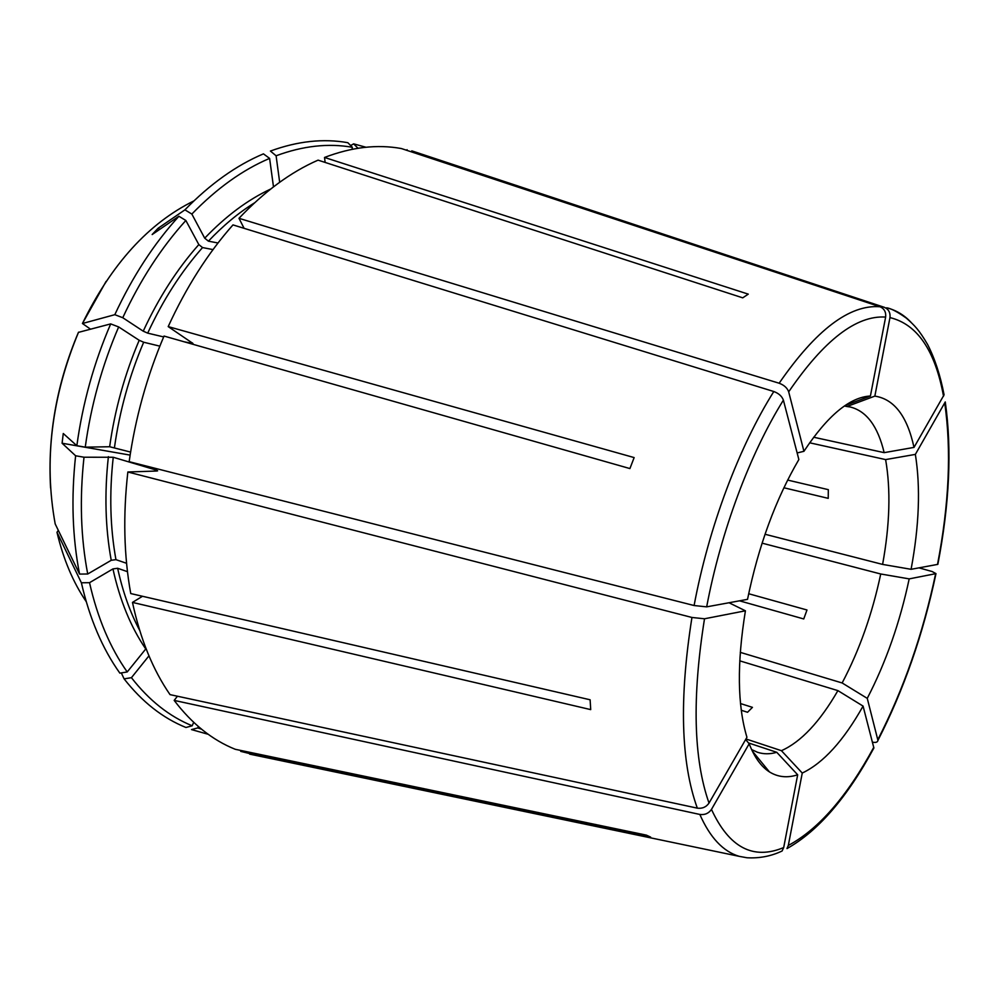 <?xml version="1.0" encoding="UTF-8"?>
<svg xmlns="http://www.w3.org/2000/svg" width="999" height="999" viewBox="0 0 999 999"><rect width="100%" height="100%" fill="white"/><g stroke="black" fill="none" stroke-linecap="round" stroke-linejoin="round"><path stroke-width="1.5" d="M872.464 742.157L872.602 742.182C875.873 742.806 877.646 742.207 877.934 740.371L867.257 698.363L842.145 682.966L740.271 652.359M919.018 567.857L932.129 571.528L935.976 573.626L909.19 578.883C899.912 622.514 885.926 662.349 867.257 698.363M762.075 543.156L880.731 573.988L909.19 578.883M880.731 573.988C872.289 613.873 859.427 650.199 842.145 682.966M937.836 564.36L911.088 569.305C919.205 525.724 920.628 487.425 915.359 454.395L885.614 459.59C890.846 489.647 889.847 524.587 882.604 564.41L911.088 569.305M945.254 401.948L915.359 454.395M783.878 487.762L828.221 498.351L828.321 489.66L787.637 480.069M809.64 442.794L885.614 459.59M765.022 534.253L882.604 564.41M424.95 155.22L884.39 307.33C888.623 309.215 890.484 312.637 889.972 317.595L874.849 396.116C894.167 399.076 907.217 416.171 914.01 447.402L884.152 452.647C877.884 426.361 866.608 411.138 850.299 407.005L846.915 406.518L874.849 396.116M910.863 322.103C903.745 314.747 895.666 309.977 886.613 307.792C891.008 308.416 897.589 311.875 906.368 318.144C914.547 325.399 918.993 329.757 927.646 344.568C934.877 358.716 940.359 375.462 944.08 394.83L914.01 447.402M844.405 405.994L846.915 406.518M813.661 437.225L884.152 452.647M352.048 149.313L352.335 147.278L347.839 142.695C323.389 138.337 297.577 141.121 270.417 151.061L276.099 155.782L279.67 182.268M350.637 145.554L353.646 143.856L357.979 148.252M365.946 147.24L353.646 143.856M406.955 150.387L407.068 149.688M352.335 147.278C328.246 143.057 302.834 145.879 276.099 155.782M325.137 162.425L324.525 157.455C351.586 147.115 377.197 144.143 401.361 148.539L880.044 306.755C884.29 308.654 886.163 312.088 885.638 317.07L870.416 396.004C849.762 397.152 827.597 415.584 803.933 451.311L797.14 452.947M244.106 228.321L238.986 218.306C264.498 191.396 290.859 172.015 318.069 160.14L742.732 297.839L748.276 294.143L324.525 157.455M238.986 218.306L779.145 383.229C784.09 385.077 787.262 387.937 788.686 391.833L803.933 451.311M845.304 405.394L870.479 396.004M90.434 329.108L82.442 323.501L114.81 314.685L122.765 317.719L143.232 331.181L147.702 333.142L163.661 336.925M159.778 229.345L158.054 228.296L152.16 234.553L178.908 216.259C153.946 243.681 132.58 276.486 114.81 314.685M158.054 228.296L184.915 209.852L191.845 214.061L204.708 238.187L208.404 241.159L218.007 242.994M191.845 214.061C216.82 188.336 242.732 169.78 269.605 158.391L263.436 153.858C236.301 165.322 210.127 183.991 184.915 209.852M269.605 158.391L273.489 186.85M178.908 216.259L185.851 220.479L198.826 244.593L202.535 247.565L213.012 249.6M185.851 220.479C161.301 247.602 140.26 280.02 122.765 317.719M184.378 341.845L192.969 343.481L168.194 326.598L634.14 457.579L629.907 468.568L164.023 336.064C146.915 376.323 135.29 418.194 129.158 461.688L694.093 605.531L706.668 606.855L747.527 599.35C758.491 545.978 775.599 499.375 798.863 459.54L783.391 400.149C750.074 453.558 720.916 531.281 706.668 606.855M783.391 400.149C781.955 396.253 778.758 393.381 773.813 391.521L232.979 224.9C207.867 253.259 186.276 287.15 168.194 326.598M50.587 487.974C47.552 435.302 56.831 383.441 78.421 332.38L110.689 323.901C93.894 362.887 82.617 403.484 76.848 445.716L85.252 447.165L109.64 446.74L130.594 452.085M78.546 332.168C51.536 397.277 43.756 461.201 55.195 523.938L79.558 574.088L87.725 574L111.226 560.302L115.946 559.652L126.573 563.299M76.848 445.716L63.274 433.504L62.088 443.231L75.612 455.769C71.079 497.839 72.39 537.275 79.558 574.088M110.689 323.901L118.656 326.935C102.11 365.422 90.971 405.507 85.252 447.165M118.656 326.935L139.198 340.284L143.669 342.232L159.852 346.154M75.612 455.769L84.003 457.217L113.237 457.267L156.793 470.229L157.642 470.841L156.681 471.029L127.847 471.99C122.952 515.309 123.913 555.831 130.744 593.556L590.122 699.787L590.709 709.615L132.467 602.409C140.384 639.11 152.897 669.842 170.03 694.63L697.327 808.154C702.297 808.778 706.193 807.092 709.015 803.084L746.94 737.287C737.387 705.544 736.875 663.386 745.416 610.801L729.008 602.747M84.003 457.217C79.508 498.738 80.744 537.662 87.725 574M127.847 471.99L691.945 617.469L704.507 618.781L745.416 610.801M58.317 530.357L56.98 532.267L81.381 582.779C89.61 618.606 102.447 648.726 119.868 673.151L127.223 671.952L145.754 648.975C130.819 627.097 119.88 600.424 112.949 568.918L117.645 568.269L127.472 571.678M121.316 672.914L124.101 678.858C142.17 701.922 162.8 718.131 185.951 727.484L192.208 725.786L193.669 722.314M81.381 582.779L89.523 582.692C97.565 618.056 110.14 647.814 127.223 671.952M89.523 582.692L112.949 568.918M142.495 596.278L132.467 602.409M124.101 678.858L131.431 677.684L148.963 655.844M131.431 677.684C149.176 700.474 169.43 716.508 192.208 725.786M177.435 696.228L174.176 700.399C191.958 723.788 212.325 740.084 235.24 749.287L646.353 835.127L650.649 837.1L240.709 751.36L263.249 756.967M174.176 700.399L699.837 814.447C704.794 815.084 708.666 813.411 711.475 809.415L749.175 743.756C754.42 757.254 761.163 766.633 769.417 771.89C777.959 777.185 787.374 778.146 797.677 774.799L776.772 752.309C769.992 754.27 763.573 754.257 757.529 752.284L751.623 749.562M782.13 850.911L783.691 847.552L797.677 774.799M748.501 742.944L776.772 752.309M745.641 739.535L749.175 743.756M201.548 729.208L197.765 727.909L191.521 729.595L208.204 734.29M197.765 727.909L198.339 726.523M241.071 750.499L240.709 751.36M787 848.576C818.181 831.056 847.14 797.539 873.888 748.014L863.074 706.093C843.656 740.659 823.388 762.974 802.259 773.051L781.43 750.686C801.048 741.92 819.867 721.89 837.899 690.621L863.074 706.093M786.962 848.551L788.311 845.466L802.259 773.051M745.966 738.973L781.43 750.686M741.27 710.264L747.552 712.275L752.447 707.354L740.509 703.558M739.747 660.839L837.899 690.621M130.12 455.107L62.088 443.231M748.676 593.731L806.98 609.989L803.745 618.955L739.51 600.824M937.512 564.46C949.125 504.133 951.535 450.399 944.742 403.234M411.775 150.861L884.39 307.33M943.531 396.178C935.114 350.412 917.257 324.225 889.972 317.595M880.044 306.755C849.637 304.358 815.996 329.845 779.145 383.229M885.638 317.07C856.38 315.172 824.063 340.085 788.686 391.833M193.931 200.886C148.651 223.189 111.488 264.061 82.442 323.501L106.094 281.381M270.679 189.036C247.814 199.725 225.824 216.109 204.708 238.187M254.583 202.809C238.611 212.75 223.227 225.537 208.404 241.159M198.826 244.593C177.198 268.931 158.666 297.789 143.232 331.181M202.535 247.565C181.206 271.641 162.924 300.162 147.702 333.142M192.27 342.819L191.908 343.631M773.813 391.521C739.098 446.615 708.753 527.185 694.093 605.531M139.198 340.284C124.663 374.4 114.81 409.877 109.64 446.74M143.669 342.232C129.346 375.936 119.618 410.976 114.485 447.365M108.391 456.643C104.358 493.369 105.307 527.922 111.226 560.302M113.237 457.267C109.241 493.543 110.14 527.659 115.946 559.652M156.793 470.229L156.693 471.029M691.945 617.469C679.058 699 680.856 762.562 697.327 808.154M704.507 618.781C691.982 697.402 693.481 758.84 709.015 803.084M56.98 532.267C63.324 559.165 73.077 582.292 86.239 601.648M117.645 568.269C122.69 591.52 130.032 612.225 139.685 630.394M699.837 814.447C710.039 837.599 723.164 851.56 739.21 856.343L249.663 754.133M711.475 809.415C729.108 847.552 753.171 860.264 783.691 847.552M788.311 845.466C818.618 829.22 847.102 796.49 873.8 747.277M877.846 739.66C903.645 689.298 922.914 633.99 935.638 573.738M937.849 564.348C949.525 503.758 952.01 449.637 945.279 401.96M862.387 399.026L870.416 396.004M739.21 856.343L747.002 857.766C759.552 858.453 771.265 856.18 782.155 850.961M752.322 751.048L769.417 771.89M877.946 740.371C903.845 689.71 923.188 634.14 935.976 573.638"/></g></svg>
